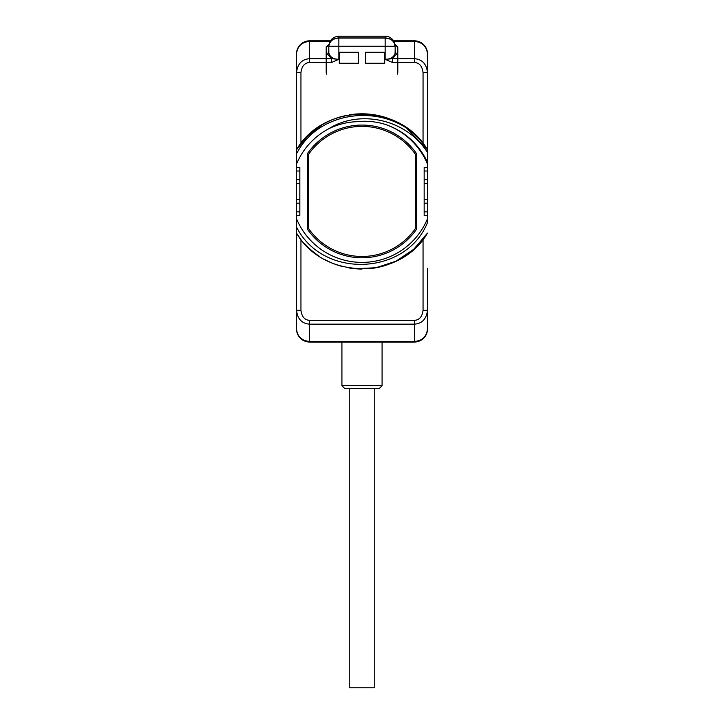 <?xml version="1.0" encoding="UTF-8"?>
<svg xmlns="http://www.w3.org/2000/svg" width="724" height="724" viewBox="0 0 724 724"><rect width="100%" height="100%" fill="white"/><g stroke="black" fill="none" stroke-linecap="round" stroke-linejoin="round"><path stroke-width="1.09" d="M417.232 341.728A13.095 13.095 0 0 1 414.39 342.045L309.61 342.045A13.095 13.095 0 0 1 306.768 341.728M427.486 325.121L427.486 328.94A13.095 13.095 0 0 1 426.038 334.922M425.965 335.076A13.095 13.095 0 0 1 417.495 341.665M427.486 268.161L427.486 328.94C426.653 336.95 422.291 341.312 414.39 342.045L414.39 341.447L309.61 341.447C301.709 340.751 297.347 336.588 296.514 328.94L296.514 227.01L296.514 233.101L296.514 227.01L296.514 233.101L296.514 227.01L296.514 233.101L296.514 227.01L296.514 233.101L296.514 227.01L296.514 233.101L296.514 227.01L296.514 233.101L299.419 237.345M426.038 47.929A13.095 13.095 0 0 1 427.486 53.911L427.486 57.73M427.486 114.7L427.486 222.558C406.273 275.69 322.551 279.292 296.514 227.01L296.514 215.435L299.836 215.435L299.836 183.57L296.514 183.57L296.514 179.67L299.836 179.67M328.777 128.718C360.09 109.016 406.752 119.351 427.486 152.502L427.486 162.185C418.562 143.714 404.49 131.107 385.268 124.383C375.856 121.514 366.317 120.618 356.642 121.695C346.923 122.103 337.628 124.447 328.777 128.718A70.97 70.97 0 0 0 296.514 164.077L296.514 53.911A13.095 13.095 0 0 1 297.962 47.929M417.232 41.123A13.095 13.095 0 0 0 414.39 40.816L393.584 40.816L414.39 40.816C422.291 41.539 426.653 45.902 427.486 53.911L427.486 150.257C399.196 101.93 320.994 104.736 296.514 153.922L296.514 114.7M427.486 71.975L427.486 72.527L427.486 71.975M427.486 282.396L427.486 310.877L427.486 282.396M417.495 41.187A13.095 13.095 0 0 1 425.965 47.775M306.768 41.123A13.095 13.095 0 0 1 309.61 40.816L330.416 40.816L309.61 40.816L309.61 41.404L330.063 41.404M298.035 47.775A13.095 13.095 0 0 1 306.505 41.187M296.514 57.73L296.514 53.911C297.347 45.902 301.709 41.539 309.61 40.816M296.514 215.987L296.514 233.101C323.854 280.432 400.146 280.432 427.486 233.101C400.146 280.432 323.854 280.432 296.514 233.101C323.854 280.432 400.146 280.432 427.486 233.101C400.146 280.432 323.854 280.432 296.514 233.101C323.854 280.432 400.146 280.432 427.486 233.101C400.146 280.432 323.854 280.432 296.514 233.101C323.854 280.432 400.146 280.432 427.486 233.101C400.146 280.432 323.854 280.432 296.514 233.101C323.854 280.432 400.146 280.432 427.486 233.101C400.146 280.432 323.854 280.432 296.514 233.101C323.854 280.432 400.146 280.432 427.486 233.101C400.146 280.432 323.854 280.432 296.514 233.101C323.854 280.432 400.146 280.432 427.486 233.101C400.146 280.432 323.854 280.432 296.514 233.101L296.514 215.987L296.514 233.101C323.854 280.432 400.146 280.432 427.486 233.101C400.146 280.432 323.854 280.432 296.514 233.101M299.836 199.281L296.514 199.281L296.514 215.435M296.514 153.922L296.514 179.67M297.962 334.922A13.095 13.095 0 0 1 296.514 328.94L296.514 325.121M296.514 268.161L296.514 227.01M296.514 71.975L296.514 100.455L296.514 71.975M296.514 310.877L296.514 310.325L296.514 310.877M306.505 341.665A13.095 13.095 0 0 1 298.035 335.076M423.965 238.169L423.051 239.363L423.051 310.325L427.486 310.325C426.463 318.985 422.101 323.601 414.39 324.162L309.61 324.162L309.61 342.045C301.709 341.312 297.347 336.95 296.514 328.94M382.082 385.693L341.918 385.693L344.534 388.317L379.466 388.317L382.082 385.693L382.082 342.045M423.051 310.325C422.192 316.777 419.305 320.117 414.39 320.325L309.61 320.325L309.61 324.162C301.899 323.601 297.537 318.985 296.514 310.325L300.949 310.325L300.949 239.363L300.035 238.169M424.581 237.345L427.486 233.101L413.739 249.291L396.109 261.147L375.937 267.789L354.715 268.704M423.051 239.363A77.622 77.622 0 0 1 393.53 262.35M387.494 264.74A77.622 77.622 0 0 1 368.489 268.776M362 269.047A77.622 77.622 0 0 1 349.068 267.961M342.724 266.613A77.622 77.622 0 0 1 324.651 259.473M319.094 256.115A77.622 77.622 0 0 1 304.37 243.427M296.514 218.784A70.97 70.97 0 0 0 427.486 218.784M427.486 167.416L424.164 167.416L424.164 215.435L427.486 215.435M296.514 167.416L299.836 167.416L299.836 183.57M427.486 164.077A70.97 70.97 0 0 0 385.268 124.383M307.428 229.182A66.355 66.355 0 0 0 416.572 229.182L416.572 153.669A66.355 66.355 0 0 0 307.428 153.669L307.428 229.182M424.164 199.281L427.486 199.281M424.164 183.57L427.486 183.57M296.514 199.281L296.514 183.57M296.704 149.452L296.514 149.75C323.854 102.419 400.146 102.419 427.486 149.75C400.146 102.419 323.854 102.419 296.514 149.75C323.854 102.419 400.146 102.419 427.486 149.75C400.146 102.419 323.854 102.419 296.514 149.75C323.854 102.419 400.146 102.419 427.486 149.75C400.146 102.419 323.854 102.419 296.514 149.75C323.854 102.419 400.146 102.419 427.486 149.75C400.146 102.419 323.854 102.419 296.514 149.75C323.854 102.419 400.146 102.419 427.486 149.75C400.254 102.645 324.442 102.346 296.849 149.234L296.514 149.75L296.849 149.234C324.442 102.346 400.254 102.645 427.486 149.75L405.983 127.469M299.41 145.515L296.514 149.75C323.854 102.419 400.146 102.419 427.486 149.75C400.146 102.419 323.854 102.419 296.514 149.75C323.854 102.419 400.146 102.419 427.486 149.75L427.278 149.434M306.324 137.334L317.528 127.813M319.284 126.61L321.927 124.953M340.552 116.826L347.004 115.27L340.47 116.854M300.949 72.527C301.808 66.074 304.695 62.735 309.61 62.526L309.61 58.689C301.899 59.259 297.537 63.866 296.514 72.527L300.949 72.527L300.949 143.488L300.035 144.673M304.315 139.488A77.622 77.622 0 0 1 342.352 116.329M349.421 114.826A77.622 77.622 0 0 1 387.693 118.175M393.693 120.573A77.622 77.622 0 0 1 423.051 143.488L423.965 144.673M322.026 124.89L307.827 135.84L296.514 149.75M296.514 53.911C297.347 46.264 301.709 42.101 309.61 41.404L309.61 58.689L326.198 58.689L326.198 72.246A4.362 4.362 0 0 0 326.642 74.147L326.642 54.237L327.701 54.237L331.52 58.707L338.859 59.314L331.52 62.49L331.52 58.707L326.642 58.707M414.39 40.816L414.39 41.404C422.291 42.101 426.653 46.264 427.486 53.911M393.937 41.404L414.39 41.404L414.39 58.689C422.101 59.259 426.463 63.866 427.486 72.527L423.051 72.527L423.051 143.488M397.802 72.246A4.362 4.362 0 0 1 397.358 74.147A4.362 4.362 0 0 0 397.802 72.246L397.802 58.689L414.39 58.689L414.39 62.526C419.305 62.735 422.192 66.074 423.051 72.527M397.358 74.147L397.358 54.237L396.299 54.237L395.177 52.943L396.299 54.101L395.177 51.006M395.123 52.861L395.177 46.236C394.272 41.096 390.924 38.381 385.141 38.091L338.859 38.091L338.859 46.245L385.141 46.245L385.141 59.314L392.48 62.49L397.358 62.49M326.642 74.147A4.362 4.362 0 0 1 326.198 72.246M384.697 52.282L365.493 52.282L365.493 63.269L384.697 63.269L384.697 52.282M339.303 63.269L358.507 63.269L358.507 52.282L339.303 52.282L339.303 63.269M395.177 52.943C394.046 57.106 390.698 59.232 385.141 59.314L392.48 58.707L392.48 62.49M397.358 58.707L392.48 58.707L396.299 54.237M329.049 46.245L328.823 46.2C329.782 40.915 333.131 38.164 338.859 37.938L338.859 38.091C333.022 38.417 329.673 41.132 328.823 46.245L328.823 52.943C329.954 57.106 333.302 59.232 338.859 59.314L338.859 46.245L328.823 46.245A8.76 7.584 90 0 1 328.823 46.2L328.823 46.01C329.52 40.037 332.868 36.761 338.859 36.2L338.859 37.938L385.141 37.938C390.978 38.236 394.327 40.987 395.177 46.2A8.76 7.584 -90 0 1 395.177 46.245L395.177 52.78M328.823 52.943L327.701 54.237M326.669 54.237L326.642 47.024L328.895 45.033M395.033 44.517L397.802 46.861L397.802 58.689M397.331 54.237L397.358 47.024L395.105 45.033M397.358 54.101L396.299 54.363M328.823 51.006L327.701 54.101L328.877 52.861M326.642 54.101L327.701 54.363M328.823 52.78L328.823 46.245M394.951 46.245L394.091 41.693L392.833 39.784C390.797 37.458 388.227 36.263 385.141 36.2L385.141 46.245L395.177 46.245M328.968 44.517L326.198 46.861L326.198 58.689M415.476 228.458A65.051 65.051 0 0 1 308.524 228.458L308.524 154.393A65.051 65.051 0 0 1 415.476 154.393L415.476 228.458A65.051 65.051 0 0 1 308.524 228.458M308.524 154.393A65.051 65.051 0 0 1 415.476 154.393M427.486 328.94C426.653 336.588 422.291 340.751 414.39 341.447L414.39 320.325M374.751 388.317L374.751 687.8L349.249 687.8L349.249 388.317M309.61 320.325C304.695 320.117 301.808 316.777 300.949 310.325M427.486 171.018L424.164 171.018M427.486 179.67L424.164 179.67M427.486 203.182L424.164 203.182M427.486 211.842L424.164 211.842M296.514 211.842L299.836 211.842M296.514 203.182L299.836 203.182M296.514 171.018L299.836 171.018M309.61 62.526L326.198 62.526M397.802 62.526L414.39 62.526M326.642 62.49L331.52 62.49M341.918 342.045L341.918 385.693M338.859 36.2L385.141 36.2"/></g></svg>
